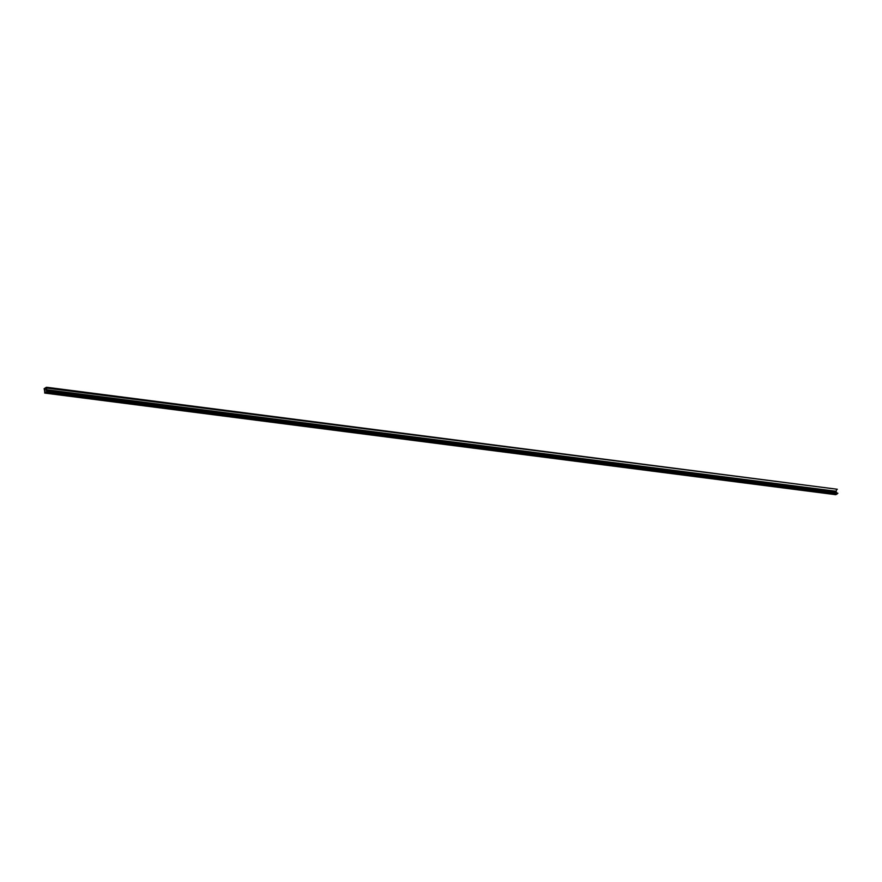 <?xml version="1.0" encoding="UTF-8"?>
<svg xmlns="http://www.w3.org/2000/svg" width="882" height="882" viewBox="0 0 882 882"><rect width="100%" height="100%" fill="white"/><g stroke="black" fill="none" stroke-linecap="round" stroke-linejoin="round"><path stroke-width="1.32" d="M46.007 392.755L46.757 392.457A3.726 2.58 97.3 0 0 46.327 390.671L836.224 492.09L46.404 390.528A1.654 1.147 -82.7 0 1 47.088 391.762L837.9 493.258L48.036 391.376M45.985 392.766L45.004 392.611A9.57 6.626 -82.7 0 0 44.508 388.907L46.118 387.705A3.726 2.58 97.3 0 1 46.184 389.623L46.294 389.701A1.654 1.147 -82.7 0 0 46.581 388.069L47.496 387.374L46.261 387.308L44.1 388.742A9.129 6.317 97.3 0 1 44.684 393.063L834.703 494.548M836.798 492.806A1.654 1.147 -82.7 0 0 836.224 492.09M44.684 393.063L835.75 494.692L837.9 493.258M47.496 387.374L837.36 489.256L46.581 388.069M836.004 491.252L836.114 491.263A1.654 1.147 -82.7 0 0 836.401 489.631M834.659 491.88A9.57 6.626 -82.7 0 0 834.493 491.098M45.93 393.118L48.08 391.696M46.239 389.127L44.508 388.907M837.106 493.578L47.297 392.016M46.989 392.699L836.809 494.262M47.308 387.452L46.261 387.308M47.54 387.683L837.36 489.256M46.195 388.124L45.335 388.014M46.57 392.523L45.522 392.391M45.026 388.697L46.239 388.852M46.294 389.701L836.114 491.263M46.239 389.734L836.059 491.296"/></g></svg>
